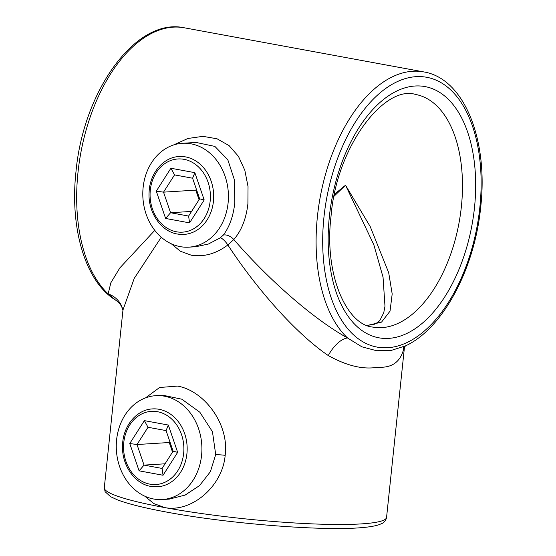 <?xml version="1.0" encoding="UTF-8"?>
<svg xmlns="http://www.w3.org/2000/svg" width="556" height="556" viewBox="0 0 556 556"><rect width="100%" height="100%" fill="white"/><g stroke="black" fill="none" stroke-linecap="round" stroke-linejoin="round"><path stroke-width="0.83" d="M145.526 397.887L159.6 387.497L177.566 386.086C204.24 390.736 229.378 424.047 225.173 455.336C222.483 486.695 191.195 512.799 164.798 507.6L153.838 503.59L144.796 496.181M169.316 499.1L185.127 495.083L199.514 485.624L210.383 471.717L215.7 454.544L212.461 431.734L199.861 412.246L181.805 399.194L162.845 395.233L155.84 395.67A52.035 42.784 -93.6 0 0 116.607 439.775A52.035 42.784 -93.6 0 0 162.338 499.538A52.035 42.784 -93.6 0 0 201.564 455.427A52.035 42.784 -93.6 0 0 155.84 395.67M334.497 194.239L345.533 185.218L334.1 196.192M367.05 325.434L374.522 324.204L378.191 322.098L379.887 320.437L383.744 312.778L384.981 306.217L383.042 277.152L373.813 244.744L345.533 185.218L370.226 226.598L388.693 272.697L392.188 293.957L390.034 311.145L381.534 322.126L366.995 325.524M173.375 145.04L187.914 138.479L202.926 136.338L217.048 138.785L229.121 145.637L238.482 156.396L244.835 170.324L248.032 186.545L247.906 203.718C246.225 218.668 241.526 230.608 233.805 239.539C270.014 281.232 314.244 319.519 347.57 338.006L361.866 346.812L376.634 350.732L391.389 350.363L405.685 345.811C442.944 328.547 474.699 268.687 480.704 207.103C488.425 139.869 464.309 78.472 423.769 71.912L184.342 27.8A141.919 79.14 100.4 0 0 77.993 172.409A141.919 79.14 100.4 0 0 108.142 293.895L110.859 282.754L119.839 267.922L154.77 230.372M404.108 347.013L403.156 350.871C399.528 362.644 391.063 368.086 377.76 367.203C363.45 369.81 346.958 365.924 328.29 355.555C297.564 334.705 258.505 291.705 227.842 244.967C216.18 253.724 204.003 257.143 191.32 255.225L180.366 251.215L171.324 243.806M228.092 203.051A52.035 42.784 -93.6 0 0 182.368 143.288A52.035 42.784 -93.6 0 0 143.135 187.4A52.035 42.784 -93.6 0 0 188.859 247.156A52.035 42.784 -93.6 0 0 228.092 203.051M188.859 247.156L195.872 246.718L208.382 244.035L220.301 237.822L223.331 235.063C229.552 226.827 233.374 216.013 234.813 202.627L234.319 179.595L227.814 159.767L214.88 146.416L196.073 142.433M161.247 237.245L134.225 278.389L122.973 309.963L104.292 487.723A141.919 16.242 6 0 0 164.798 507.6A141.919 16.242 6 0 0 310.026 523.78A141.919 16.242 6 0 0 386.566 517.393L386.406 518.31C385.308 521.118 383.626 522.932 381.36 523.752L378.594 524.843C374.626 526.101 369.149 527.012 362.164 527.588C323.613 531.321 228.12 523.696 166.626 512.09C144.574 508.017 128.179 503.938 117.441 499.851L110.595 496.703L105.098 491.692L104.292 487.723M223.331 235.063A9.459 5.866 -140.7 0 1 233.805 239.539L227.842 244.967A9.459 2.926 54.6 0 0 220.301 237.822M115.579 300.101L108.142 293.895A23.651 22.316 168 0 1 122.862 310.06L122.862 310.06C121.048 303.361 116.982 301.185 115.579 300.101C85.325 281.725 69.708 228.412 75.977 171.748C83.296 90.718 136.046 17.09 184.342 27.8M403.156 350.871A23.651 20.037 17.1 0 1 403.642 347.563M328.29 355.555A23.651 11.21 120.8 0 1 347.57 338.006A141.919 79.14 -79.6 0 1 317.42 216.527A141.919 79.14 -79.6 0 1 423.769 71.912M162.095 468.437L173.111 451.18L166.07 430.594L148.014 427.272L137.005 444.529L144.039 465.115L162.095 468.437L163.047 475.248L139.097 470.835L144.039 465.115L165.056 463.801M172.527 452.091L169.253 442.513L137.005 444.529L129.756 443.528L144.372 420.628L168.329 425.041L177.663 452.355L163.047 475.248M169.253 442.513L169.837 441.603M173.111 451.18L177.663 452.355M166.07 430.594L168.329 425.041M148.014 427.272L144.372 420.628M188.616 216.062L199.632 198.805L192.598 178.219L174.542 174.89L163.527 192.147L170.567 212.733L188.616 216.062L189.575 222.873L165.625 218.459L170.567 212.733L191.584 211.419M199.055 199.708L195.781 190.131L163.527 192.147L156.285 191.146L170.9 168.246L194.85 172.659L204.191 199.972L189.575 222.873M195.781 190.131L196.358 189.221M199.632 198.805L204.191 199.972M192.598 178.219L194.85 172.659M174.542 174.89L170.9 168.246M329.347 216.729A127.727 71.224 -79.6 0 1 415.179 85.999A127.727 71.224 -79.6 0 1 474.483 207.652A127.727 71.224 -79.6 0 1 388.651 338.382A127.727 71.224 -79.6 0 1 329.347 216.729M461.383 206.568A118.261 65.949 100.4 0 0 415.617 94.464C385.03 84.609 336.595 145.54 331.029 216.298C323.849 274.733 346.756 324.801 372.763 327.074A118.261 65.949 100.4 0 0 461.383 206.568M479.856 207.319A137.186 76.499 100.4 0 0 416.159 76.658A137.186 76.499 100.4 0 0 323.967 217.069A137.186 76.499 100.4 0 0 387.671 347.729A137.186 76.499 100.4 0 0 479.856 207.319M225.173 455.336A9.459 1.091 6.3 0 0 215.679 454.759M157.494 486.806L150.822 486.403C134.288 483.776 121.312 464.434 122.57 444.842C123.084 425.965 136.623 409.529 152.622 408.903A39.024 32.088 86.4 0 1 159.106 409.299A39.024 32.088 86.4 0 1 187.163 449.797A39.024 32.088 86.4 0 1 157.494 486.806A39.024 32.088 86.4 0 1 151.003 486.41M149.905 484.158A36.661 30.142 -93.6 0 0 183.64 453.453A36.661 30.142 -93.6 0 0 157.522 411.718A36.661 30.142 -93.6 0 0 123.786 442.423A36.661 30.142 -93.6 0 0 149.905 484.158M139.097 470.835L129.756 443.528M184.015 234.423L177.343 234.02C160.809 231.4 147.84 212.051 149.091 192.459C149.613 173.583 163.151 157.153 179.143 156.528A39.024 32.088 86.4 0 1 185.635 156.917A39.024 32.088 86.4 0 1 213.685 197.422A39.024 32.088 86.4 0 1 184.015 234.423A39.024 32.088 86.4 0 1 177.531 234.034M176.433 231.782A36.661 30.142 -93.6 0 0 210.168 201.07A36.661 30.142 -93.6 0 0 184.043 159.336A36.661 30.142 -93.6 0 0 150.308 190.048A36.661 30.142 -93.6 0 0 176.433 231.782M165.625 218.459L156.285 191.146M404.518 346.617L386.566 517.393M182.368 143.288L196.185 142.426M162.338 499.538L169.344 499.1M405.685 345.811L403.447 347.854M122.939 310.554L122.862 310.06"/></g></svg>

